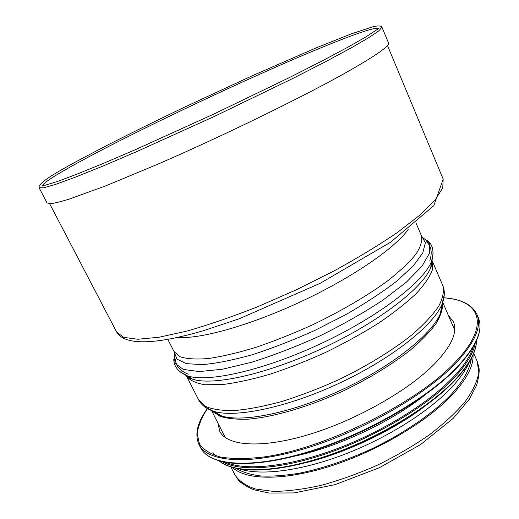 <?xml version="1.0" encoding="UTF-8"?>
<svg xmlns="http://www.w3.org/2000/svg" width="519" height="519" viewBox="0 0 519 519"><rect width="100%" height="100%" fill="white"/><g stroke="black" fill="none" stroke-linecap="round" stroke-linejoin="round"><path stroke-width="0.78" d="M236.379 468.482C242.516 472.199 250.651 474.703 260.798 475.988C272.014 476.5 284.795 475.586 299.126 473.257C321.929 468.605 345.784 460.645 370.689 449.389C403.049 433.936 431.756 414.305 450.161 395.556C462.993 381.64 470.065 368.912 471.336 358.421M39.087 187.729L47.028 202.916L50.019 203.727C54.054 203.325 60.412 201.807 69.098 199.166L105.811 185.821L157.529 164.309C225.538 134.823 308.169 94.289 350.909 69.825C377.397 54.56 389.931 45.601 388.517 42.954L381.926 27.131C380.855 25.716 377.871 25.593 372.973 26.748L351.415 33.819L315.928 47.982L252.331 75.729L186.542 106.22C158.619 119.526 132.637 132.313 108.581 144.574C68.086 165.71 37.232 181.897 39.087 187.729L43.59 187.82L55.624 184.368L75.385 177.161L102.515 166.236L136.01 151.937L214.658 116.288L292.385 78.687L324.81 62.105L350.572 48.248L368.756 37.686L379.11 30.647L381.926 27.131M232.616 467.548C246.11 480.406 284.477 481.022 331.738 465.725C378.948 450.46 428.467 420.76 453.249 393.811C467.21 378.377 473.795 365.285 473.004 354.542M448.358 315.357L453.431 321.845C457.816 332.037 451.543 346.037 434.604 363.845C408.563 390.502 355.749 420.487 308.468 434.663C261.109 448.909 226.803 445.977 219.738 431.308L217.999 423.264M424.808 395.095C390.93 422.083 336.76 447.462 294.344 456.207M49.649 203.733L116.652 332.069L123.665 337.369L137.795 339.244L159.048 337.24L186.911 331.09C208.443 324.946 231.928 316.875 257.366 306.878L296.005 289.946L333.743 271.093C357.708 257.956 378.941 245.078 397.444 232.467L420.007 214.996L435.156 199.951L442.759 187.897L443.174 179.113L387.466 45.49M177.699 337.376C199.77 339.426 250.132 325.458 301.383 301.435C352.648 277.438 395.621 247.686 408.168 229.417M167.806 339.335L174.014 351.525L179.983 356.709C186.619 358.921 196.033 359.531 208.229 358.545C221.911 356.559 237.611 352.894 255.335 347.542C273.857 341.268 292.872 333.723 312.38 324.907C341.34 311.037 367.815 295.46 388.076 280.539C400.331 270.827 409.679 261.952 416.115 253.914C420.792 246.544 422.557 240.453 421.402 235.645L416.011 223.073M174.047 351.584L176.947 359.122L186.412 363.657L202.501 364.636C216.371 363.43 232.895 360.141 252.065 354.775C272.332 348.243 293.287 340.107 314.936 330.369L346.05 314.501C365.584 303.245 382.49 292.119 396.756 281.129L413.241 265.923L422.784 252.935L425.359 242.756L421.428 235.704M174.228 354.042L175.052 363.352L183.33 369.437L199.277 371.572L222.482 369.23L251.754 362.223C273.727 355.307 296.492 346.51 320.048 335.825C343.176 324.388 364.202 312.451 383.113 300.008L406.396 282.135L422.09 266.085L429.687 252.844L429.388 243.022L421.96 236.878M180.268 371.98L187.391 375.84C207.671 382.879 263.678 370.482 321.105 343.539C378.565 316.661 423.945 281.57 431.516 261.485L433.112 253.538M185.043 374.874L192.543 379.123C212.615 386.149 267.304 374.205 323.194 347.983C379.11 321.832 423.296 287.461 430.744 267.545L432.275 259.065M186.165 375.36L186.353 375.75M186.6 376.204C189.954 380.453 196.091 383.294 205.005 384.735L222.035 384.598C235.782 382.938 251.449 379.577 269.037 374.51C287.37 368.516 306.139 361.192 325.329 352.55C344.253 343.338 361.892 333.607 378.234 323.356C393.383 313.087 405.994 303.206 416.069 293.702C424.471 284.665 429.92 276.672 432.437 269.718L432.308 261.102L442.752 285.437C444.29 291.107 442.941 298.016 438.711 306.178C432.736 314.962 423.854 324.472 412.073 334.723C392.507 350.357 366.667 366.232 338.161 379.947C318.919 388.582 300.073 395.783 281.629 401.563C263.924 406.351 248.147 409.348 234.29 410.568C221.873 410.756 212.167 409.316 205.174 406.254L198.608 399.805L186.574 376.184M432.113 260.629L431.938 260.233M204.726 406.883L213.724 411.34C235.671 418.132 287.675 407.421 339.621 383.054C391.586 358.746 433.106 325.647 441.941 304.439L444.27 294.669M211.973 410.73C214.289 412.988 217.571 414.752 221.801 416.024C243.21 422.726 293.053 412.644 342.592 389.406C392.163 366.219 431.808 334.379 440.365 313.645C442.097 309.577 442.837 305.925 442.59 302.7M212.128 410.879L219.822 416.199C227.192 418.619 236.82 419.592 248.698 419.131C274.103 416.952 308.928 406.76 343.312 390.937C369.34 378.332 391.663 364.727 410.282 350.13C421.331 340.717 429.933 331.836 436.103 323.486C440.78 315.617 442.947 308.766 442.603 302.914M110.385 145.56C70.487 166.041 41.157 182.948 42.558 186.016L57.265 181.54L76.475 174.345L103.119 163.504L136.101 149.355L213.659 114.141L290.348 77.097L322.331 60.814L347.717 47.287L365.538 37.134L378.39 28.701C375.834 25.379 330.765 42.902 276.822 66.627C222.346 90.617 159.197 120.531 110.385 145.56M189.441 377.144L191.148 378.766M431.36 266.241L431.205 263.886M477.195 361.373L478.933 367.51C479.608 371.208 478.816 377.177 476.559 385.403L469.241 399.332L453.269 418.308L420.675 444.504L379.376 467.723L335.105 484.623L294.091 492.92L269.082 493.05L253.48 489.67C245.688 486.031 240.66 482.813 238.396 480.017L234.899 474.872C238.935 480.996 245.734 485.693 255.296 488.963L273.221 491.389C287.5 491.298 303.589 489.261 321.482 485.265C340.042 480.153 358.869 473.367 377.962 464.901C396.685 455.656 413.948 445.536 429.758 434.546C444.277 423.355 456.143 412.3 465.355 401.382C472.835 390.826 477.324 381.218 478.829 372.558L477.195 361.373L473.73 353.283M443.979 297.867C480.023 300.131 491.396 324.725 455.046 362.398C416.958 403.159 324.42 449.013 262.906 457.096C246.188 458.978 232.032 458.958 220.452 457.044C210.532 454.138 203.526 449.765 199.439 443.927L197.175 433.702C198.2 425.969 201.593 417.639 207.366 408.706M443.998 297.783C461.177 299.041 472.147 304.588 476.922 314.41C482.015 326.166 475.021 342.365 455.948 363.015C425.794 394.823 362.346 431.328 305.334 448.487C248.218 465.744 207.399 461.962 198.991 444.601C194.502 434.65 197.265 422.667 207.289 408.661M476.922 314.41L478.343 317.771C483.481 329.636 476.539 345.933 457.524 366.654C427.468 398.586 364.117 435.11 307.125 452.172C250.035 469.332 209.151 465.368 200.658 447.845L198.991 444.601M457.233 367.348C432.379 393.538 385.481 423.199 337.175 442.156C288.836 461.106 244.287 467.574 220.854 461.242M473.218 346.964C470.467 355.852 463.902 365.83 453.535 376.904C429.109 402.854 382.321 431.944 335.261 449.389C288.168 466.834 246.298 470.973 226.375 462.598M475.281 342.722C473.678 352.686 466.73 364.286 454.423 377.521C429.109 404.496 379.674 434.779 330.947 452.088C282.174 469.41 240.323 472.031 222.404 461.813M216.112 457.005L212.92 452.503M476.461 340.691C476.312 351.415 469.26 364.357 455.299 379.519C429.057 407.636 376.619 439.191 326.263 456.078C275.855 473.004 234.607 473.542 219.479 461.067M455.027 380.187C431.568 405.235 387.505 433.183 342.164 450.758C296.797 468.32 254.9 473.925 232.784 467.405M422.907 407.72C390.788 431.678 344.214 453.489 305.25 462.831M116.652 332.069C122.815 342.436 141.687 344.512 173.262 338.304C182.441 336.357 192.283 333.892 202.786 330.908L239.363 318.724L320.048 283.368L390.599 242.204L433.845 205.647L443.174 179.113M186.665 376.256C187.443 377.41 189.403 378.37 192.543 379.123L187.391 375.84C178.4 372.013 173.865 366.563 173.787 359.485M432.301 261.193C432.69 262.53 432.171 264.645 430.744 267.545L431.516 261.485C434.332 252.124 433.047 245.15 427.662 240.563M212.18 410.808C214.204 413.033 217.416 414.772 221.801 416.024L213.724 411.34C206.406 408.953 201.366 405.105 198.608 399.805M442.519 302.908C442.928 305.892 442.207 309.467 440.365 313.645L441.941 304.439C444.789 297.283 445.062 290.951 442.752 285.437M454.696 330.078L442.765 302.369M225.252 437.556L211.609 410.652M188.209 374.212C179.853 370.761 175.623 365.824 175.519 359.388M429.745 261.07C432.444 252.442 431.354 246.025 426.482 241.828M431.944 264.722L431.295 263.217M189.61 378.241L188.864 376.775M442.532 306.249L441.883 304.75M214.736 412.955L213.997 411.502M234.899 474.872L230.903 467.029M478.343 317.771C483.546 329.902 476.611 346.361 457.544 367.147C427.481 399.13 364.241 435.577 307.345 452.574C250.366 469.656 209.391 465.705 200.658 447.845M476.507 340.581C476.487 351.525 469.423 364.662 455.312 379.992C429.018 408.226 376.489 439.788 326.14 456.59C275.725 473.419 234.536 473.847 219.362 461.034M469.254 362.093C465.997 369.82 460.236 378.143 451.958 387.07C429.498 411.21 387.764 437.679 344.837 454.209C301.876 470.694 262.082 475.858 240.537 469.234"/></g></svg>
